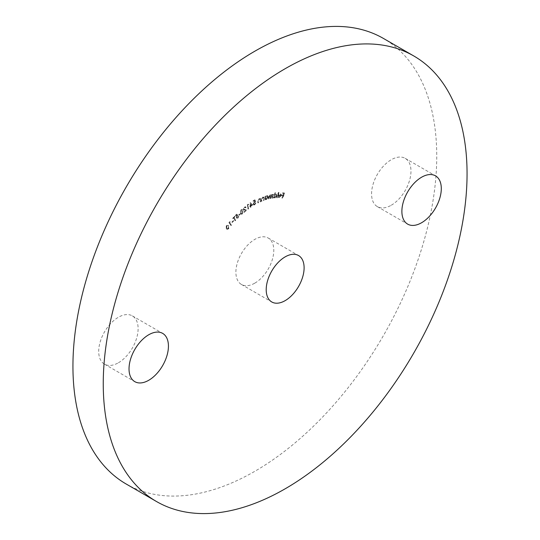 <?xml version="1.0" encoding="UTF-8"?>
<svg xmlns="http://www.w3.org/2000/svg" width="540" height="540" viewBox="0 0 540 540"><rect width="100%" height="100%" fill="white"/><g stroke="black" fill="none" stroke-linecap="round" stroke-linejoin="round"><path stroke-width="0.41" stroke-dasharray="2.7 2.03" d="M254.84 283.129A26.798 15.471 120 0 0 272.349 259.517A26.798 15.471 120 0 0 268.238 238.039A26.798 15.471 120 0 0 254.84 239.369A26.798 15.471 120 0 0 237.337 262.98A26.798 15.471 120 0 0 241.441 284.459A26.798 15.471 120 0 0 254.84 283.129M118.415 362.772A27.871 16.092 120 0 0 136.62 338.209A27.871 16.092 120 0 0 132.347 315.88A27.871 16.092 120 0 0 118.415 317.257A27.871 16.092 120 0 0 100.204 341.82A27.871 16.092 120 0 0 104.477 364.149A27.871 16.092 120 0 0 118.415 362.772M391.271 205.234A27.871 16.092 120 0 0 409.475 180.677A27.871 16.092 120 0 0 405.202 158.348A27.871 16.092 120 0 0 391.271 159.725A27.871 16.092 120 0 0 373.066 184.288A27.871 16.092 120 0 0 377.339 206.618A27.871 16.092 120 0 0 391.271 205.234M126.218 484.036A257.256 148.527 120 0 0 254.84 471.292A257.256 148.527 120 0 0 422.901 244.6A257.256 148.527 120 0 0 383.468 38.462M278.978 197.404L278.343 196.425L277.985 196.628L278.782 197.849L280.868 195.953L281.05 194.65L280.307 193.86L278.984 194.528L278.208 195.804L280.517 195.959L278.978 197.404M281.171 196.128L281.353 194.825L280.611 194.035L279.288 194.704L278.512 195.98L280.82 196.135L279.281 197.579L278.647 196.601L278.289 196.803L278.707 197.917L280.868 195.953M280.665 193.961L280.307 193.86L280.665 193.961M275.13 192.591L273.159 197.883L273.699 197.201L274.556 197.876L276.561 195.763L275.785 193.88L274.462 194.758L275.13 192.591L275.434 192.767L274.786 192.618M275.09 192.794L273.463 198.059L274.003 197.377L274.86 198.052L274.097 197.782L274.86 198.052L276.865 195.939L276.561 195.763M276.865 195.939L276.244 193.968L274.462 194.758M265.599 196.054L264.56 199.868L265.039 199.125L265.66 199.638L265.039 199.125L266.058 199.503L267.887 197.1L267.469 195.649L266.76 195.615L265.478 196.736L265.599 196.054L265.903 196.229L265.235 196.169M260.341 201.555L260.604 197.998L260.179 198.815L259.922 198.585L260.483 198.99L259.126 198.605L257.904 200.941L257.769 202.777L258.147 202.595L258.377 200.056L259.166 198.997L260.078 199.49L259.963 201.737L260.644 201.731L260.604 197.998M260.908 198.173L260.483 198.99L259.43 198.781L258.208 201.116L258.073 202.952L258.451 202.77L259.166 198.997L260.375 199.665L259.963 201.737M252.558 204.667L250.074 202.608L250.236 205.72L249.77 206.462L250.256 206.152L250.31 207.191L250.655 205.895L252.862 204.842L250.155 202.554M244.31 207.414L245.794 207.34L245.423 206.753L244.208 207.05L243.25 209.25L243.628 209.817L245.531 210.344L243.81 212.227L246.463 210.033L243.635 208.946L244.31 207.414L245.727 207.819L245.126 207.212L245.727 207.819L245.794 207.34M246.098 207.515L245.727 206.928L244.512 207.225L243.554 209.425L243.931 209.993L245.835 210.519L244.107 212.402L246.767 210.209L243.925 209.372L243.635 208.946L243.938 209.122L244.613 207.59M240.064 213.907L238.538 214.934L240.361 214.076L239.963 213.597M233.921 217.282L232.733 218.565L233.55 217.681L234.988 220.664L235.359 220.266L233.921 217.282L234.225 217.458L235.042 216.574L234.738 216.398M229.986 221.724L228.899 222.527L230.837 225.464L231.188 225.038L229.439 222.392L230.29 221.9L229.588 221.69M228.501 228.548L228.515 225.679L227.941 225.146L226.26 225.767L226.22 228.683L226.76 229.176L228.805 228.724L228.515 225.679M233.361 220.745L232.004 222.264L233.665 220.921L233.219 220.482M237.695 217.951L238.538 216.068L237.593 217.566L236.669 217.654L237.56 214.049L236.243 214.225L235.481 215.791L236.392 214.583L237.08 214.522L236.257 218.052L236.797 218.525L236.257 218.052L237.998 218.126L238.842 216.243L238.538 216.068M238.842 216.243L237.897 217.742L237.121 218.018L236.662 217.175M236.966 217.35L237.782 214.326L236.547 214.4L235.784 215.966L236.696 214.758L236.392 214.583L237.384 214.697L237.323 215.399L237.019 215.224M242.163 213.759L242.899 210.6L242.237 209.446L241.043 209.75L240.273 212.949L240.941 214.063L242.467 213.935L242.899 210.6M248.42 204.383L247.361 204.707L247.894 208.966L248.285 208.676L247.806 204.842L248.724 204.559L248.137 204.14M254.819 199.787L253.091 200.799L253.091 201.238L254.516 200.407L254.718 201.542L253.004 203.958L253.415 204.89L254.407 204.755L255.616 202.81L254.381 204.336L253.712 204.397L254.684 204.512L253.415 203.695L254.34 202.102L255.197 201.852L255.116 199.962L253.091 200.799M263.702 200.191L264.127 196.574L263.675 197.377L263.378 197.08L263.979 197.552L262.67 197.08L261.374 199.368L261.151 201.238L261.873 198.504L262.69 197.478L263.54 198.059L263.324 200.347L264.006 200.367L264.127 196.574M264.431 196.749L263.979 197.552L262.966 197.255L261.677 199.544L261.454 201.413L261.826 201.258L262.69 197.478L263.844 198.234L263.324 200.347M272.356 197.984L273.314 194.211L272.795 194.927L272.032 194.353L270.918 195.413L270.122 194.697L268.718 196.675L268.191 198.734L270.074 195.149L270.709 195.372L270.074 195.149L270.479 196.911L270.101 198.389L270.459 198.322L271.978 194.812L272.599 195.035L271.978 194.812L272.41 196.452L272.005 198.045L272.66 198.16L273.314 194.211M273.618 194.387L273.098 195.102L272.032 194.353L270.918 195.413M271.222 195.588L270.122 194.697L270.425 194.866L269.021 196.85L268.495 198.909L268.191 198.734M276.925 197.647L278.404 192.355L276.581 197.654L277.229 197.822L279.052 192.53L278.748 192.355M282.238 198.167L284.404 193.037L282.724 192.753L282.508 193.259L283.858 193.482L283.183 195.089L281.833 194.866L281.617 195.372L282.967 195.595L281.907 198.113L282.541 198.342L284.708 193.212L284.404 193.037M228.818 225.855L228.245 225.322L226.26 225.767M226.564 225.943L226.22 228.683M226.523 228.859L227.063 229.351L228.805 228.724M226.841 228.454L226.76 226.206L227.981 225.788L228.501 226.274L228.602 228.501L227.516 228.967L226.537 228.278L226.456 226.031L227.678 225.612L228.197 226.098L228.299 228.326L227.212 228.791L226.537 228.278L227.516 228.967L226.841 228.454M229.892 221.866L228.899 222.527M229.203 222.703L230.837 225.464M231.14 225.639L231.188 225.038M231.491 225.214L229.439 222.392M229.743 222.568L230.29 221.9M233.523 220.657L231.863 221.994M232.308 222.44L233.665 220.921M235.042 216.574L234.583 216.074M234.887 216.25L232.578 218.241M233.037 218.741L233.854 217.856L233.55 217.681M233.854 217.856L234.988 220.664M235.285 220.84L235.359 220.266M235.663 220.441L234.225 217.458M236.696 214.758L237.384 214.697L236.696 214.758M237.323 215.399L236.56 218.228L237.998 218.126M240.266 213.773L238.538 214.934M238.943 215.413L240.361 214.076M243.203 210.769L242.541 209.621L241.043 209.75M241.346 209.925L240.577 213.125L240.273 212.949M240.577 213.125L241.245 214.238L242.467 213.935M240.941 212.807L241.434 210.296L242.298 210.107L242.838 211.106L242.359 213.604L241.36 213.665L240.638 212.632L241.137 210.121L241.994 209.932L242.534 210.931L242.055 213.428L241.056 213.489L240.638 212.632M241.522 213.8L241.056 213.489L241.522 213.8M248.441 204.316L247.361 204.707M247.657 204.883L247.894 208.966M248.198 209.142L248.285 208.676M248.589 208.852L247.806 204.842M248.103 205.011L248.724 204.559M250.459 202.73L250.074 202.608M250.378 202.784L250.236 205.72M250.54 205.895L249.75 206.03M250.074 206.638L250.56 206.327L250.256 206.152M250.56 206.327L250.614 207.367L250.31 207.191M250.614 207.367L250.709 206.935M251.012 207.11L250.655 205.895M250.958 206.071L252.862 204.842M252.106 204.883L250.938 205.639L250.837 203.776L252.106 204.883L250.634 205.463L250.54 203.6L251.809 204.707M253.395 201.413L254.516 200.407M254.813 200.583L254.718 201.542M255.022 201.717L254.246 201.731M254.549 201.906L253.307 204.127L253.004 203.958M253.307 204.127L253.719 205.065L254.407 204.755M254.704 204.923L255.919 202.986L255.616 202.81M255.919 202.986L255.204 203.054M255.508 203.229L254.684 204.512L253.415 203.695M253.719 203.87L254.644 202.277L254.34 202.102M254.644 202.277L255.197 201.852M255.501 202.028L255.116 199.962M259.47 199.172L260.375 199.665L259.47 199.172M260.267 201.913L260.644 201.731M262.994 197.654L263.844 198.234L262.994 197.654M263.628 200.522L264.006 200.367M265.538 196.344L264.863 200.043L264.56 199.868M265.228 199.935L265.343 199.294L266.058 199.503M266.362 199.679L268.191 197.275L267.887 197.1M268.191 197.275L267.773 195.824L266.76 195.615M267.064 195.791L265.478 196.736M265.781 196.911L265.903 196.229M266.402 199.253L265.525 199.037L266.099 199.078L265.235 197.937L266.645 196.081L267.199 196.115L267.813 197.404L266.402 199.253L265.538 198.113L266.949 196.256L267.509 197.228L266.099 199.078L266.402 199.253M272.849 194.643L272.336 194.528L272.849 194.643M268.859 198.841L270.378 195.325L270.783 197.087L270.405 198.565L270.101 198.389M270.763 198.497L272.281 194.987L272.714 196.628L272.309 198.221L272.005 198.045M272.309 198.221L272.66 198.16M274.766 194.933L275.434 192.767M274.961 197.606L274.293 197.357L274.658 197.431L274.057 195.98L275.967 194.427L276.514 195.98L274.961 197.606L274.361 196.155L275.913 194.528L276.21 195.804L274.658 197.431L274.961 197.606M279.052 192.53L278.404 192.355M278.707 192.53L276.885 197.829L276.581 197.654M276.885 197.829L277.229 197.822M280.949 195.71L279.031 195.581L280.429 194.501L280.949 195.71L278.735 195.406L280.125 194.326L280.645 195.534M280.429 194.501L280.942 194.906L280.429 194.501M284.708 193.212L282.724 192.753M283.021 192.929L282.508 193.259M282.812 193.435L283.858 193.482M284.162 193.657L283.487 195.264L283.183 195.089M283.487 195.264L281.833 194.866M282.137 195.041L281.617 195.372M281.921 195.548L282.967 195.595M283.271 195.77L282.211 198.288L281.907 198.113M268.238 238.039L298.559 255.542M132.347 315.88L162.662 333.382M405.202 158.348L435.524 175.851M377.339 206.618L407.653 224.12M104.477 364.149L134.798 381.652M241.441 284.459L271.762 301.961"/><path stroke-width="0.81" d="M285.161 300.632A26.798 15.471 120 0 0 302.663 277.02A26.798 15.471 120 0 0 298.559 255.542A26.798 15.471 120 0 0 285.161 256.871A26.798 15.471 120 0 0 267.651 280.483A26.798 15.471 120 0 0 271.762 301.961A26.798 15.471 120 0 0 285.161 300.632M148.73 380.275A27.871 16.092 120 0 0 166.934 355.712A27.871 16.092 120 0 0 162.662 333.382A27.871 16.092 120 0 0 148.73 334.766A27.871 16.092 120 0 0 130.525 359.323A27.871 16.092 120 0 0 134.798 381.652A27.871 16.092 120 0 0 148.73 380.275M421.585 222.743A27.871 16.092 120 0 0 439.796 198.18A27.871 16.092 120 0 0 435.524 175.851A27.871 16.092 120 0 0 421.585 177.228A27.871 16.092 120 0 0 403.38 201.791A27.871 16.092 120 0 0 407.653 224.12A27.871 16.092 120 0 0 421.585 222.743M285.161 68.708A257.256 148.527 120 0 0 117.099 295.4A257.256 148.527 120 0 0 156.533 501.538A257.256 148.527 120 0 0 285.161 488.801A257.256 148.527 120 0 0 453.215 262.103A257.256 148.527 120 0 0 413.782 55.964A257.256 148.527 120 0 0 285.161 68.708M413.782 55.964L383.468 38.462A257.256 148.527 120 0 0 254.84 51.199A257.256 148.527 120 0 0 86.785 277.898A257.256 148.527 120 0 0 126.218 484.036L156.533 501.538"/></g></svg>
